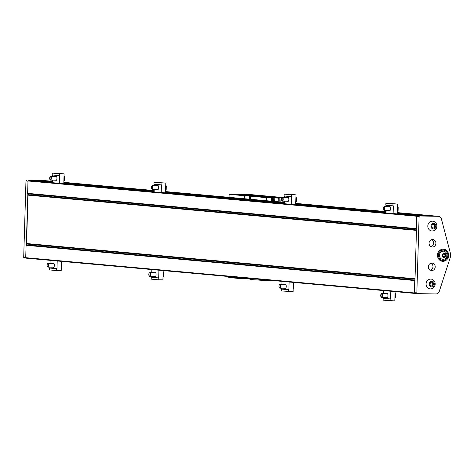 <?xml version="1.0" encoding="UTF-8"?>
<svg xmlns="http://www.w3.org/2000/svg" width="474" height="474" viewBox="0 0 474 474"><rect width="100%" height="100%" fill="white"/><g stroke="black" fill="none" stroke-linecap="round" stroke-linejoin="round"><path stroke-width="0.71" d="M416.865 216.47L416.356 229.096A1.404 1.286 95.2 0 1 416.291 228.61L416.658 216.233A0.468 0.427 95.2 0 1 417.102 215.771L417.529 215.777A0.705 0.646 -84.8 0 0 416.865 216.47L419.105 216.671A0.705 0.646 -84.8 0 1 419.768 215.984L438.219 216.316A3.745 3.431 -84.8 0 1 438.444 216.328A3.745 3.431 -84.8 0 1 441.413 218.976L450.3 252.885A8.194 7.507 -84.8 0 1 450.152 257.868L439.262 291.415A3.745 3.431 -84.8 0 1 435.914 293.957L417.464 293.625A0.705 0.646 -84.8 0 1 416.842 292.908L419.105 216.671M434.474 228.083L435.517 226.234L434.587 224.344L432.602 224.309L431.553 226.157L432.489 228.047L434.474 228.083L433.698 228.012L434.741 226.163L433.834 224.326M432.466 227.994L433.698 228.012M435.517 226.234L434.741 226.163M431.684 239.637A3.745 3.431 -84.8 0 1 433.663 243.369A3.745 3.431 -84.8 0 1 431.044 246.681M430.985 263.212A3.745 3.431 -84.8 0 1 432.963 266.939A3.745 3.431 -84.8 0 1 430.345 270.257M414.797 293.412L415.206 293.418A0.705 0.646 -84.8 0 1 414.602 292.707L414.839 280.081A1.404 1.286 95.2 0 0 414.75 280.555L414.383 292.938A0.468 0.427 95.2 0 0 414.797 293.412M45.528 180.695A3.745 3.431 95.2 0 0 45.303 180.665A3.745 3.431 95.2 0 0 45.077 180.653L28.44 180.517A0.468 0.427 95.2 0 0 27.996 180.979L27.628 193.356A1.404 1.286 95.2 0 0 27.693 193.836L27.942 194.666A1.404 1.286 -84.8 0 1 28.002 195.146L26.568 243.529A1.404 1.286 -84.8 0 1 26.473 244.009L26.177 244.821A1.404 1.286 95.2 0 0 26.088 245.301L25.72 257.684A0.468 0.427 95.2 0 0 26.135 258.158L414.738 293.406M429.515 215.996L397.425 213.087L433.876 216.073L397.437 212.773M44.811 181.104A0.468 0.427 95.2 0 1 45.214 180.819L40.835 180.742L52.448 181.797M417.973 215.788L393.989 213.614L417.961 215.788L426.754 215.948L397.419 213.288M37.043 181.234A1.404 1.286 95.2 0 1 38.092 180.689L29.293 180.535L52.424 182.632L29.323 180.535A0.468 0.427 95.2 0 0 29.293 180.535M417.381 293.619L415.224 293.424A0.705 0.646 -84.8 0 1 415.183 293.418L417.422 293.619M441.969 261.227A6.085 5.575 95.2 0 0 445.815 259.474M446.532 251.581A6.085 5.575 95.2 0 0 443.06 249.164M443.634 250.124A5.149 4.716 95.2 0 0 438.468 254.828A5.149 4.716 95.2 0 0 442.704 260.38A5.149 4.716 95.2 0 0 443.012 260.398A5.149 4.716 95.2 0 0 447.877 255.51A5.149 4.716 95.2 0 0 443.634 250.124L442.42 250.017A5.149 4.716 95.2 0 0 438.93 251.244M438.278 258.437A5.149 4.716 95.2 0 0 441.49 260.273L442.704 260.38M443.048 259.349A4.094 3.751 95.2 0 0 445.193 258.668A4.242 4.242 0 0 0 445.773 252.263A4.094 3.751 95.2 0 0 439.706 253.72A4.094 3.751 95.2 0 0 443.048 259.349M414.993 279.672L416.48 229.505M430.736 279.079A4.918 4.503 -84.8 0 1 433.242 279.974A5.036 5.036 0 0 1 432.478 288.411A4.918 4.503 -84.8 0 1 430.439 288.897A4.918 4.503 -84.8 0 1 426.085 283.908A4.918 4.503 -84.8 0 1 430.736 279.079M442.894 261.328A6.085 5.575 -84.8 0 1 442.526 261.304A6.085 5.575 -84.8 0 1 437.52 254.745A6.085 5.575 -84.8 0 1 443.623 249.188A6.085 5.575 -84.8 0 1 448.641 255.551A6.085 5.575 -84.8 0 1 442.894 261.328M432.596 239.518A3.745 3.431 95.2 0 0 429.059 243.073A3.745 3.431 95.2 0 0 432.146 246.99A3.745 3.431 95.2 0 0 435.902 243.571A3.745 3.431 95.2 0 0 432.821 239.53A3.745 3.431 95.2 0 0 432.596 239.518M431.672 270.577A3.745 3.431 -84.8 0 1 431.447 270.565A3.745 3.431 -84.8 0 1 428.366 266.524A3.745 3.431 -84.8 0 1 432.122 263.106A3.745 3.431 -84.8 0 1 435.209 267.022A3.745 3.431 -84.8 0 1 431.672 270.577M432.454 221.174A4.918 4.503 -84.8 0 1 434.96 222.069A5.036 5.036 0 0 1 434.196 230.512A4.918 4.503 -84.8 0 1 432.158 230.992A4.918 4.503 -84.8 0 1 427.803 226.003A4.918 4.503 -84.8 0 1 432.454 221.174M27.818 194.251L26.325 244.418M26.627 180.321A0.705 0.646 95.2 0 0 25.963 181.009L23.7 257.252A0.705 0.646 95.2 0 0 24.322 257.963L24.281 257.963M433.455 229.001A2.808 2.571 95.2 0 0 435.807 224.83A2.808 2.571 95.2 0 0 431.352 224.753A2.808 2.571 95.2 0 0 433.455 229.001M430.748 285.893L431.98 285.917L433.023 284.062L432.116 282.231M429.835 284.062L430.771 285.952L432.756 285.988L433.799 284.133L432.869 282.249L430.884 282.208L429.835 284.062M433.799 284.133L433.023 284.062M432.756 285.988L431.98 285.917M431.737 286.906A2.808 2.571 95.2 0 0 434.089 282.735A2.808 2.571 95.2 0 0 429.634 282.658A2.808 2.571 95.2 0 0 431.737 286.906M444.132 257.453A2.109 1.932 95.2 0 0 445.898 254.325A2.109 1.932 95.2 0 0 442.556 254.265A2.109 1.932 95.2 0 0 444.132 257.453M443.409 256.736L444.896 256.766L445.679 255.373L444.979 253.957L443.492 253.934L442.71 255.32L443.409 256.736M444.896 256.766L444.316 256.712L445.098 255.32L444.416 253.946M443.386 256.695L444.316 256.712M445.679 255.373L445.098 255.32M280.863 202.037L280.987 197.747L243.66 194.512M243.66 194.358L252.038 194.713L282.308 197.462M284.323 201.177L284.287 202.345M280.987 197.747L282.018 197.765M276.78 197.895L264.261 197.901L264.492 197.297L278.374 197.545L278.89 198.179M279.062 199.915A1.149 0.462 -89 0 0 279.5 201.106A1.149 0.462 -89 0 0 279.98 199.963A1.149 0.462 -89 0 0 279.542 198.807A1.149 0.462 -89 0 0 279.062 199.915M252.962 196.414L252.974 196.017L252.204 195.952L242.421 195.922L242.658 195.318L256.535 195.566L257.056 196.2M282.066 197.741A1.872 0.747 91 0 1 282.178 197.581L281.621 197.551L282.16 197.605M276.769 197.895L278.712 198.073L276.769 197.895M242.433 195.543L231.105 194.518L229.138 194.713L231.093 194.891L231.33 194.287L245.206 194.541L256.535 195.566M229.055 197.338L229.138 194.713M249.626 195.958L249.561 198.013A1.825 1.671 95.2 0 0 249.946 199.228M244.383 196.1L244.306 198.719M257.08 196.337L252.974 196.017M242.421 195.922L254.947 195.916M252.352 195.922L254.864 195.981L252.352 195.922M252.204 195.952L252.192 196.485M250.681 196.355A1.641 1.499 95.2 0 0 249.602 196.657M249.602 196.775A1.641 1.499 -84.8 0 1 251.167 196.467M249.597 196.864A1.594 1.458 -84.8 0 1 251.102 196.485M249.958 199.145L250.473 199.193A1.351 1.238 -84.8 0 1 250.473 199.193L249.958 199.145L249.591 198.405M249.573 197.611L250.023 196.811A1.351 1.238 95.2 0 0 250.023 196.811L250.965 196.828M250.965 196.894A1.173 1.072 95.2 0 0 250.225 198.606L249.567 197.984L250.545 196.858L250.023 196.811L251.208 196.87M251.137 199.21L250.479 199.193L250.225 198.606A1.173 1.072 95.2 0 0 250.9 199.175M250.953 197.385A0.705 0.646 95.2 0 0 250.912 198.689M250.663 197.617A0.575 0.527 -84.8 0 1 250.598 198.369M228.646 277.302L239.974 278.333L226.892 276.988M226.714 276.354L226.702 276.751M247.185 278.208L242.155 278.374L241.959 277.734M248.548 278.434L247.179 278.41M241.947 278.137L239.986 277.96L242.125 278.368M228.841 277.539L240.17 278.57L248.536 278.718M239.986 277.96L239.974 278.333M263.965 280.353L261.826 279.938L262.009 280.549L275.708 280.798M269.019 280.193L263.977 280.353L261.826 279.938M269.013 280.389L272.509 280.507M263.799 279.719L263.787 280.116M248.548 278.333L248.743 278.973L250.491 279.127L248.732 278.967M250.681 279.524L261.814 280.312M248.536 278.73L250.497 278.908L250.485 279.287M273.996 199.536L274.043 197.931L278.712 198.073L278.813 201.847M274.807 198.002L274.748 200.058A1.825 1.671 -84.8 0 1 274.126 201.426M271.78 201.213A1.825 1.671 -84.8 0 1 271.401 199.998L271.46 197.936L270.695 197.871L274.043 197.931M266.139 200.698L266.441 197.848L271.46 197.936M250.971 196.692L252.932 196.87L252.944 196.497L250.971 196.692L250.894 199.317M271.442 198.636A1.641 1.499 -84.8 0 1 272.514 198.333M276.591 197.948L274.079 197.883L276.591 197.948M273.545 198.855A1.641 1.499 95.2 0 0 271.436 198.754M273.498 198.849A1.594 1.458 95.2 0 0 271.436 198.843M273.622 198.861A1.351 1.238 95.2 0 0 273.617 198.861L273.042 198.849A1.173 1.072 -84.8 0 1 273.919 200.621L274.203 200.04L273.622 198.861L271.863 198.79L272.378 198.837L271.726 199.992A1.351 1.238 95.2 0 0 271.726 199.998L272.313 201.172A1.351 1.238 95.2 0 0 272.313 201.177L271.798 201.13A1.351 1.238 -84.8 0 1 271.792 201.124L271.424 200.389M271.792 201.124L273.551 201.195L273.919 200.621A1.173 1.072 -84.8 0 1 272.058 200.591A1.173 1.072 -84.8 0 1 273.042 198.849L272.384 198.837A1.351 1.238 95.2 0 0 272.378 198.837L271.863 198.79L271.412 199.59M272.988 200.721A0.705 0.646 -84.8 0 1 272.366 199.987A0.705 0.646 -84.8 0 1 273.071 199.323A0.705 0.646 -84.8 0 1 272.988 200.721M272.787 199.364A0.705 0.646 -84.8 0 1 272.668 200.626M272.556 200.532A0.575 0.527 95.2 0 0 272.657 199.441M272.432 200.348A0.575 0.527 95.2 0 0 272.503 199.595M264.273 197.528L253.163 196.266L267.046 196.52L278.374 197.545M61.442 262.928L61.993 263.817L61.893 267.33L61.288 268.112M61.893 267.33L61.312 267.318M61.993 263.817L61.419 263.805M48.36 265.286A1.582 0.634 91 0 1 47.43 266.643A1.582 0.634 91 0 1 47.098 265.215A1.582 0.634 91 0 1 47.483 263.799A1.582 0.634 91 0 1 48.36 265.286M47.59 263.704A1.872 0.747 91 0 1 47.702 263.544A1.872 0.747 91 0 1 48.034 263.36A1.872 0.747 91 0 1 48.745 265.298A1.872 0.747 91 0 1 47.963 267.105A1.872 0.747 91 0 1 47.643 266.909A1.872 0.747 91 0 1 47.536 266.749M61.49 261.364L61.211 270.642L56.495 270.559L56.548 268.687L56.981 268.693L57.206 260.978M56.495 270.559L49.403 269.913L49.912 267.14M50.025 263.396L50.114 260.333M56.548 268.687L49.456 268.041M56.981 268.693L49.889 268.053M53.106 267.2A2.109 0.841 -89 0 0 53.461 267.437A2.109 0.841 -89 0 0 53.485 267.437A2.109 0.841 -89 0 0 54.362 265.41A2.109 0.841 -89 0 0 53.562 263.224A2.109 0.841 -89 0 0 53.171 263.455M163.157 272.153L163.714 273.042L163.607 276.555L163.003 277.337M163.607 276.555L163.026 276.543M163.714 273.042L163.133 273.036M150.074 274.511A1.582 0.634 91 0 1 149.144 275.868A1.582 0.634 91 0 1 148.812 274.44A1.582 0.634 91 0 1 149.197 273.03A1.582 0.634 91 0 1 150.074 274.511M149.31 272.929A1.872 0.747 91 0 1 149.417 272.769A1.872 0.747 91 0 1 149.748 272.586A1.872 0.747 91 0 1 150.459 274.529A1.872 0.747 91 0 1 149.677 276.33A1.872 0.747 91 0 1 149.357 276.141A1.872 0.747 91 0 1 149.251 275.975M163.204 270.595L162.932 279.867L158.209 279.784L158.263 277.912L158.695 277.918L158.92 270.204M158.209 279.784L151.117 279.139L151.627 276.366M151.739 272.621L151.828 269.564M158.263 277.912L151.17 277.272M158.695 277.918L151.603 277.278M154.82 276.425A2.109 0.841 -89 0 0 155.176 276.662A2.109 0.841 -89 0 0 155.199 276.668A2.109 0.841 -89 0 0 156.076 274.636A2.109 0.841 -89 0 0 155.276 272.455A2.109 0.841 -89 0 0 154.885 272.68M394.895 298.371L395.5 297.589L395.606 294.081L395.049 293.187M380.711 295.432A1.582 0.634 -89 0 0 381.037 296.908A1.582 0.634 -89 0 0 381.967 295.498A1.582 0.634 -89 0 0 381.09 294.064A1.582 0.634 -89 0 0 380.711 295.432M381.143 297.008A1.872 0.747 -89 0 0 381.25 297.174A1.872 0.747 -89 0 0 381.57 297.364A1.872 0.747 -89 0 0 382.352 295.509A1.872 0.747 -89 0 0 381.641 293.619A1.872 0.747 -89 0 0 381.309 293.803A1.872 0.747 -89 0 0 381.197 293.963M395.097 291.629L394.818 300.901L383.01 300.172L383.519 297.399M383.632 293.655L383.721 290.598M395.5 297.589L394.919 297.577M395.606 294.081L395.026 294.07M386.778 293.714A2.109 0.841 91 0 1 387.169 293.489A2.109 0.841 91 0 1 387.969 295.61A2.109 0.841 91 0 1 387.092 297.702A2.109 0.841 91 0 1 386.713 297.459M390.102 300.818L390.155 298.946L390.588 298.958L390.813 291.237M383.496 298.312L390.588 298.958M383.063 298.306L390.155 298.946M293.181 289.146L293.785 288.364L293.886 284.85L293.335 283.962M278.99 286.207A1.582 0.634 -89 0 0 279.322 287.677A1.582 0.634 -89 0 0 280.252 286.272A1.582 0.634 -89 0 0 279.376 284.833A1.582 0.634 -89 0 0 278.99 286.207M279.429 287.783A1.872 0.747 -89 0 0 279.536 287.943A1.872 0.747 -89 0 0 279.856 288.139A1.872 0.747 -89 0 0 280.638 286.278A1.872 0.747 -89 0 0 279.927 284.394A1.872 0.747 -89 0 0 279.595 284.578A1.872 0.747 -89 0 0 279.482 284.738M293.382 282.403L293.104 291.676L281.295 290.947L281.805 288.174M281.917 284.43L282.006 281.366M293.785 288.364L293.205 288.352M293.886 284.85L293.311 284.844M285.064 284.489A2.109 0.841 91 0 1 285.455 284.264A2.109 0.841 91 0 1 286.255 286.385A2.109 0.841 91 0 1 285.378 288.47A2.109 0.841 91 0 1 285.354 288.47A2.109 0.841 91 0 1 284.998 288.233M288.388 291.593L288.441 289.721L288.873 289.727L289.099 282.012M281.781 289.087L288.873 289.727M281.349 289.081L288.441 289.721M63.872 181.115L64.476 180.333L64.577 176.82L63.996 176.814M64.577 176.82L64.026 175.931M64.476 180.333L63.895 180.321M50.943 178.289A1.582 0.634 -89 0 0 50.066 176.808A1.582 0.634 -89 0 0 49.681 178.218A1.582 0.634 -89 0 0 50.013 179.646A1.582 0.634 -89 0 0 50.943 178.289M50.12 179.753A1.872 0.747 -89 0 0 50.226 179.919A1.872 0.747 -89 0 0 50.546 180.108A1.872 0.747 -89 0 0 51.328 178.307A1.872 0.747 -89 0 0 50.617 176.364A1.872 0.747 -89 0 0 50.285 176.547A1.872 0.747 -89 0 0 50.173 176.707M63.794 183.663L64.085 173.828L59.369 173.739L59.309 175.611L59.742 175.617L59.511 183.337L60.796 183.391M59.511 183.337L52.418 182.691L52.495 180.144M64.085 173.828L52.276 173.099L52.223 174.965L59.309 175.611M55.754 176.458A2.109 0.841 91 0 1 56.145 176.233A2.109 0.841 91 0 1 56.169 176.233A2.109 0.841 91 0 1 56.945 178.414A2.109 0.841 91 0 1 56.068 180.44A2.109 0.841 91 0 1 55.683 180.203M52.65 175.007L52.608 176.399M59.369 173.739L52.276 173.099M165.586 190.341L166.19 189.559L166.291 186.051L165.716 186.039M166.291 186.051L165.74 185.156M166.19 189.559L165.61 189.547M152.658 187.514A1.582 0.634 -89 0 0 151.781 186.033A1.582 0.634 -89 0 0 151.396 187.449A1.582 0.634 -89 0 0 151.727 188.877A1.582 0.634 -89 0 0 152.658 187.514M151.834 188.978A1.872 0.747 -89 0 0 151.941 189.144A1.872 0.747 -89 0 0 152.261 189.333A1.872 0.747 -89 0 0 153.043 187.532A1.872 0.747 -89 0 0 152.332 185.589A1.872 0.747 -89 0 0 152 185.772A1.872 0.747 -89 0 0 151.887 185.932M165.509 192.888L165.805 183.053L161.083 182.964L161.03 184.836L161.456 184.842L161.225 192.562L162.511 192.616M161.225 192.562L154.133 191.917L154.21 189.369M165.805 183.053L153.991 182.324L153.937 184.196L161.03 184.836M157.469 185.684A2.109 0.841 91 0 1 157.86 185.458A2.109 0.841 91 0 1 158.66 187.639A2.109 0.841 91 0 1 157.783 189.671A2.109 0.841 91 0 1 157.404 189.428M154.364 184.232L154.323 185.624M161.083 182.964L153.991 182.324M397.633 206.196L398.184 207.085L398.083 210.592L397.479 211.38M383.288 208.436A1.582 0.634 91 0 1 383.673 207.067A1.582 0.634 91 0 1 384.55 208.507A1.582 0.634 91 0 1 383.62 209.911A1.582 0.634 91 0 1 383.288 208.436M383.78 206.966A1.872 0.747 91 0 1 383.893 206.806A1.872 0.747 91 0 1 384.224 206.623A1.872 0.747 91 0 1 384.935 208.513A1.872 0.747 91 0 1 384.153 210.367A1.872 0.747 91 0 1 383.833 210.178A1.872 0.747 91 0 1 383.727 210.012M386.257 205.266L386.215 206.664M386.103 210.403L386.026 212.95L394.404 213.65M397.402 213.922L397.692 204.087L390.6 203.441L385.883 203.358L385.83 205.23L393.349 205.882L393.118 213.596M397.692 204.087L392.976 203.998L392.922 205.87M385.883 203.358L392.976 203.998M389.29 210.462A2.109 0.841 -89 0 0 389.675 210.705A2.109 0.841 -89 0 0 390.552 208.643A2.109 0.841 -89 0 0 389.776 206.492A2.109 0.841 -89 0 0 389.752 206.492A2.109 0.841 -89 0 0 389.361 206.717M398.083 210.592L397.502 210.58M398.184 207.085L397.603 207.073M295.918 196.965L296.469 197.854L296.368 201.367L295.764 202.149M281.574 199.21A1.582 0.634 91 0 1 281.953 197.842A1.582 0.634 91 0 1 282.836 199.276A1.582 0.634 91 0 1 281.906 200.686A1.582 0.634 91 0 1 281.574 199.21M281.953 197.842L282.178 197.581A1.872 0.747 91 0 1 282.504 197.397A1.872 0.747 91 0 1 283.221 199.287A1.872 0.747 91 0 1 282.439 201.142A1.872 0.747 91 0 1 282.119 200.952A1.872 0.747 91 0 1 282.012 200.786M284.542 196.04L284.501 197.433M284.388 201.177L284.311 203.725L292.689 204.424M295.687 204.697L295.977 194.861L288.885 194.216L284.169 194.133L284.11 195.999L291.634 196.651L291.403 204.371M295.977 194.861L291.261 194.773L291.202 196.645M284.169 194.133L291.261 194.773M287.576 201.237A2.109 0.841 -89 0 0 287.961 201.48A2.109 0.841 -89 0 0 288.838 199.418A2.109 0.841 -89 0 0 288.062 197.267A2.109 0.841 -89 0 0 288.038 197.267A2.109 0.841 -89 0 0 287.647 197.492M296.368 201.367L295.788 201.355M296.469 197.854L295.889 197.848M25.72 257.684L414.383 292.938M26.088 245.301L414.75 280.555M26.177 244.821L414.839 280.081M26.473 244.009L415.005 279.251M26.568 243.529L415.017 278.765M28.002 195.146L416.456 230.382M27.942 194.666L416.468 229.908M27.693 193.836L416.356 229.096M27.628 193.356L416.291 228.61M27.996 180.979L416.658 216.233M28.44 180.517L417.102 215.771M45.214 180.819L52.454 181.477M63.83 182.508L154.168 190.702M165.544 191.733L284.347 202.511M295.723 203.542L386.061 211.736M63.818 182.828L154.163 191.022L63.818 182.828M165.533 192.053L284.341 202.831L165.533 192.053M295.711 203.861L386.055 212.056L295.711 203.861M38.092 180.689L52.442 181.992M63.812 183.023L154.157 191.218M165.527 192.248L284.335 203.026M295.705 204.057L386.049 212.251M60.37 183.349L154.139 191.857L60.382 183.349M162.084 192.58L284.311 203.666L162.102 192.58M292.262 204.383L386.032 212.891L292.274 204.383M419.768 215.984L417.529 215.777M45.077 180.653L52.46 181.323M63.836 182.36L154.174 190.554L63.836 182.348M284.353 202.351L165.55 191.573L284.353 202.362M295.729 203.393L386.067 211.588L295.729 203.382M438.444 216.328L397.443 212.607L438.219 216.316M416.842 292.908L414.602 292.707M23.7 257.252L25.726 257.435M25.963 181.009L27.99 181.192M229.357 194.482L231.105 194.642M244.602 195.869L242.647 195.691M242.658 195.318L231.33 194.287M266.216 198.079L264.261 197.901M266.441 197.848L264.48 197.67M274.191 200.004L274.748 200.058M251.19 196.467L252.938 196.621M253.163 196.266L264.492 197.297M414.768 293.412L26.106 258.158M52.448 181.791L40.865 180.742M52.46 181.317L45.303 180.665M242.143 278.374L240.182 278.197M263.977 280.353L262.015 280.175M47.963 267.105L53.876 267.212M48.034 263.36L53.941 263.467M149.677 276.33L155.591 276.437M149.748 272.586L155.656 272.692M381.57 297.364L387.483 297.471M381.641 293.619L387.548 293.726M279.856 288.139L285.769 288.245M279.927 284.394L285.834 284.501M50.546 180.108L56.459 180.215M50.617 176.364L56.525 176.47M152.261 189.333L158.174 189.44M152.332 185.589L158.239 185.695M384.153 210.367L390.066 210.474M384.224 206.623L390.132 206.735M282.439 201.142L288.346 201.249M282.504 197.397L288.417 197.504"/></g></svg>
